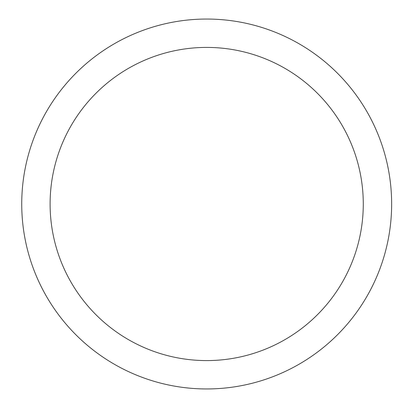 <?xml version="1.0" encoding="UTF-8"?>
<svg xmlns="http://www.w3.org/2000/svg" width="408" height="408" viewBox="0 0 408 408"><rect width="100%" height="100%" fill="white"/><g stroke="black" fill="none" stroke-linecap="round" stroke-linejoin="round"><path stroke-width="0.61" d="M50.102 204A156.585 156.585 0 0 0 284.983 339.609A156.585 156.585 0 0 0 284.983 68.391A156.585 156.585 0 0 0 50.102 204M21.736 204A184.946 184.946 0 0 0 299.161 364.171A184.946 184.946 0 0 0 299.161 43.829A184.946 184.946 0 0 0 21.736 204"/></g></svg>
